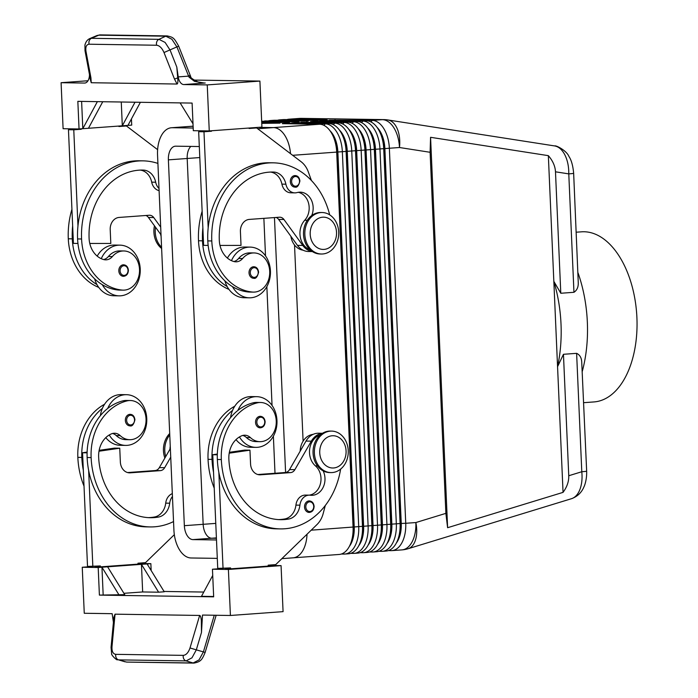 <?xml version="1.0" encoding="UTF-8"?>
<svg xmlns="http://www.w3.org/2000/svg" width="698" height="698" viewBox="0 0 698 698"><rect width="100%" height="100%" fill="white"/><g stroke="black" fill="none" stroke-linecap="round" stroke-linejoin="round"><path stroke-width="1.05" d="M309.153 512.437A5.758 4.712 -89.1 0 1 304.537 507.018A5.758 4.712 -89.1 0 1 306.527 501.984A5.758 4.712 -89.1 0 1 309.327 500.911C312.093 501.199 313.681 503.005 314.109 506.347C313.891 510.107 312.242 512.14 309.153 512.437M260.171 427.839A5.758 4.712 -89.1 0 1 255.555 422.421A5.758 4.712 -89.1 0 1 257.545 417.387A5.758 4.712 -89.1 0 1 260.345 416.313C263.111 416.593 264.708 418.407 265.135 421.749C264.917 425.51 263.259 427.534 260.171 427.839M239.449 436.939A25.355 20.713 90.9 0 0 255.896 447.366A25.355 20.713 90.9 0 0 257.379 447.322A25.355 20.713 90.9 0 0 276.993 421.418A25.355 20.713 90.9 0 0 256.655 396.665A25.355 20.713 90.9 0 0 255.171 396.708A25.355 20.713 90.9 0 0 237.905 410.424A54.523 44.55 -89.1 0 1 253.156 402.825A19.596 16.01 -89.1 0 1 256.567 402.423L260.555 402.484A19.596 16.01 -89.1 0 1 276.207 420.222A19.596 16.01 -89.1 0 1 263.382 441.267A19.596 16.01 -89.1 0 1 259.961 441.668A19.596 16.01 -89.1 0 1 250.416 437.602A11.526 9.414 90.9 0 0 244.797 435.203A11.526 9.414 90.9 0 0 241.587 435.849A23.051 18.837 90.9 0 0 228.857 458.987A64.539 52.734 90.9 0 0 280.544 519.678A64.539 52.734 90.9 0 0 288.623 519.042A16.133 13.183 90.9 0 0 299.913 505.178A11.526 9.414 -89.1 0 1 309.415 495.152A11.526 9.414 -89.1 0 1 310.313 495.222A16.133 13.183 90.9 0 0 311.57 495.318A16.133 13.183 90.9 0 0 323.209 487.204A16.133 13.183 90.9 0 0 323.148 470.853M256.655 396.665L251.341 396.586A25.355 20.713 90.9 0 0 249.858 396.63A25.355 20.713 90.9 0 0 232.591 410.345A25.355 20.713 -89.1 0 0 230.567 417.631M236.011 439.6A25.355 20.713 90.9 0 0 250.573 447.287L255.896 447.366M259.961 441.668L255.983 441.607A19.596 16.01 -89.1 0 1 246.429 437.541A11.526 9.414 90.9 0 0 242.799 435.439M313.114 434.374A17.284 14.126 90.9 0 0 300.192 451.152M127.341 415.415A5.758 4.712 -89.1 0 1 130.142 414.342C132.829 414.464 134.426 416.278 134.923 419.777C133.78 424.489 132.123 426.522 129.968 425.867A5.758 4.712 -89.1 0 1 125.352 420.449A5.758 4.712 -89.1 0 1 127.341 415.415M109.246 434.967A25.355 20.713 90.9 0 0 125.684 445.403A25.355 20.713 90.9 0 0 127.176 445.359A25.355 20.713 90.9 0 0 146.781 419.446A25.355 20.713 90.9 0 0 126.451 394.693L121.138 394.614A25.355 20.713 90.9 0 0 119.646 394.658A25.355 20.713 90.9 0 0 102.388 408.374A25.355 20.713 -89.1 0 0 100.355 415.668M126.451 394.693A25.355 20.713 90.9 0 0 124.959 394.736A25.355 20.713 90.9 0 0 107.701 408.452A54.523 44.55 -89.1 0 1 122.953 400.853A19.596 16.01 -89.1 0 1 126.364 400.46L130.352 400.521A19.596 16.01 90.9 0 0 126.94 400.914A54.523 44.55 90.9 0 0 91.124 457.565A73.761 60.272 90.9 0 0 150.175 526.929A73.761 60.272 90.9 0 0 173.549 521.563M169.98 449.18A17.284 14.126 -89.1 0 1 170.26 446.292M172.45 496.514A11.526 9.414 90.9 0 0 169.701 503.206A16.133 13.183 -89.1 0 1 158.42 517.07A64.539 52.734 -89.1 0 1 150.332 517.715A64.539 52.734 -89.1 0 1 98.645 457.015A23.051 18.837 -89.1 0 1 111.383 433.877A11.526 9.414 -89.1 0 1 114.594 433.24A11.526 9.414 -89.1 0 1 120.213 435.631A19.596 16.01 90.9 0 0 129.758 439.696A19.596 16.01 90.9 0 0 133.17 439.304A19.596 16.01 90.9 0 0 146.004 418.25A19.596 16.01 90.9 0 0 130.352 400.521M129.758 439.696L125.771 439.635A19.596 16.01 -89.1 0 1 116.226 435.569A11.526 9.414 90.9 0 0 112.596 433.467M576.618 353.336L581.792 471.743A11.526 0.48 177.5 0 0 586.495 471.237A11.526 0.48 177.5 0 0 586.66 471.15L581.731 362.14C581.547 357.804 579.846 354.863 576.618 353.336L563.452 354.296L557.562 366.686L553.837 281.338L560.791 293.256L573.957 292.296C577.028 290.255 578.459 286.983 578.249 282.463L573.651 173.279A11.526 0.48 -2.5 0 0 573.651 173.27C572.945 165.635 571.383 160.043 568.957 156.5C566.68 150.628 555.957 145.088 554.648 145.934C558.513 146.615 561.794 149.355 564.49 154.145C567.43 159.668 568.861 166.255 568.783 173.881A11.526 0.48 -2.5 0 0 573.486 173.366A11.526 0.48 -2.5 0 0 573.651 173.287M563.452 354.296L568.757 475.739L581.792 471.743C582.525 479.308 581.67 485.782 579.2 491.174C577.263 495.161 574.724 497.665 571.575 498.677L408.007 548.759A27.658 15.417 73 0 0 414.978 541.447A27.658 15.417 73 0 0 415.86 522.549L405.739 523.282L389.362 148.255A27.658 15.906 -94.2 0 0 383.839 128.659A27.658 15.906 -94.2 0 0 372.217 120.405L329.369 120.248L366.572 120.815A27.658 15.906 85.8 0 1 377.496 127.987A27.658 15.906 85.8 0 1 378.194 129.069A27.658 15.906 85.8 0 1 383.717 148.665L400.094 523.701A27.658 15.906 85.8 0 1 396.726 542.267A27.658 15.906 85.8 0 1 396.281 543.149A27.658 15.906 85.8 0 1 386.16 551.045L382.399 551.315A27.658 15.906 -94.2 0 0 392.512 543.419A27.658 15.906 -94.2 0 0 396.333 523.971L379.956 148.936A27.658 15.906 -94.2 0 0 374.433 129.348A27.658 15.906 -94.2 0 0 362.812 121.086L325.608 120.527L319.963 120.937L357.167 121.496A27.658 15.906 85.8 0 1 368.09 128.676A27.658 15.906 85.8 0 1 368.797 129.758A27.658 15.906 85.8 0 1 374.32 149.355L390.688 524.381A27.658 15.906 85.8 0 1 387.329 542.957A27.658 15.906 85.8 0 1 386.875 543.838A27.658 15.906 85.8 0 1 376.754 551.725L372.994 552.005A27.658 15.906 -94.2 0 0 383.115 544.108A27.658 15.906 -94.2 0 0 386.928 524.652L370.551 149.625A27.658 15.906 -94.2 0 0 365.028 130.029A27.658 15.906 -94.2 0 0 353.406 121.775L316.203 121.208L310.558 121.627L347.761 122.185A27.658 15.906 85.8 0 1 358.685 129.357A27.658 15.906 85.8 0 1 359.391 130.439A27.658 15.906 85.8 0 1 364.914 150.035L381.283 525.071A27.658 15.906 85.8 0 1 377.923 543.637A27.658 15.906 85.8 0 1 377.47 544.519A27.658 15.906 85.8 0 1 367.349 552.415L363.588 552.685A27.658 15.906 -94.2 0 0 373.709 544.798A27.658 15.906 -94.2 0 0 377.522 525.341L361.154 150.314A27.658 15.906 -94.2 0 0 355.631 130.718A27.658 15.906 -94.2 0 0 344.001 122.455L301.152 122.307L338.356 122.874A27.658 15.906 85.8 0 1 349.279 130.046A27.658 15.906 85.8 0 1 349.986 131.128A27.658 15.906 85.8 0 1 355.509 150.724L371.886 525.751A27.658 15.906 85.8 0 1 368.518 544.327A27.658 15.906 85.8 0 1 368.064 545.208A27.658 15.906 85.8 0 1 357.952 553.095L354.183 553.374A27.658 15.906 -94.2 0 0 364.304 545.478A27.658 15.906 -94.2 0 0 368.116 526.03L351.748 150.995A27.658 15.906 -94.2 0 0 346.225 131.399A27.658 15.906 -94.2 0 0 334.595 123.145L297.392 122.586L291.755 122.996L328.95 123.555A27.658 15.906 85.8 0 1 339.874 130.727A27.658 15.906 85.8 0 1 340.58 131.817A27.658 15.906 85.8 0 1 346.103 151.405L362.48 526.44A27.658 15.906 85.8 0 1 359.112 545.007A27.658 15.906 85.8 0 1 358.659 545.888A27.658 15.906 85.8 0 1 348.546 553.784L344.786 554.055A27.658 15.906 -94.2 0 0 354.898 546.168A27.658 15.906 -94.2 0 0 358.72 526.711L342.343 151.684A27.658 15.906 -94.2 0 0 336.82 132.088A27.658 15.906 -94.2 0 0 325.189 123.834L287.986 123.267L282.35 123.677L319.553 124.244A27.658 15.906 85.8 0 1 330.477 131.416A27.658 15.906 85.8 0 1 331.175 132.498A27.658 15.906 85.8 0 1 336.698 152.094L353.075 527.121A27.658 15.906 85.8 0 1 349.707 545.696A27.658 15.906 85.8 0 1 349.253 546.578A27.658 15.906 85.8 0 1 339.141 554.465L293.361 557.807M568.757 475.739C568.949 481.384 567.046 486.925 563.05 492.369L447.61 527.705L445.874 513.362L430.108 152.286L430.57 137.305L548.349 155.654C552.807 160.784 555.18 166.176 555.486 171.813L560.791 293.256M265.388 120.937L264.577 120.963A27.658 15.906 85.8 0 1 265.388 120.937L308.228 121.094L271.025 120.527A27.658 15.906 -94.2 0 0 270.222 120.553A27.658 15.906 -94.2 0 0 268.041 120.981M270.222 120.553L273.982 120.274A27.658 15.906 85.8 0 1 274.794 120.257L317.634 120.405L280.43 119.847A27.658 15.906 -94.2 0 0 279.628 119.864A27.658 15.906 -94.2 0 0 277.446 120.292M279.628 119.864L283.388 119.594A27.658 15.906 85.8 0 1 284.191 119.567L321.394 120.135L327.039 119.724L289.836 119.157A27.658 15.906 -94.2 0 0 289.033 119.184A27.658 15.906 -94.2 0 0 286.843 119.611M349.305 546.482A24.43 14.047 -94.2 0 0 350.85 544.056A24.43 14.047 -94.2 0 0 354.226 526.877L337.849 151.841A24.43 14.047 -94.2 0 0 332.972 134.54A24.43 14.047 -94.2 0 0 329.962 130.692M341.322 554.038L343.974 554.081A27.658 15.906 -94.2 0 0 344.786 554.055M330.477 131.416L331.969 133.606A24.43 14.047 85.8 0 1 332.597 134.566A24.43 14.047 85.8 0 1 337.474 151.876L353.842 526.903A24.43 14.047 85.8 0 1 350.876 543.306L349.707 545.696M388.341 550.617L391.002 550.652A27.658 15.906 -94.2 0 0 391.805 550.635A27.658 15.906 -94.2 0 0 401.917 542.739A27.658 15.906 -94.2 0 0 405.739 523.282L401.245 523.448L384.868 148.421A24.43 14.047 -94.2 0 0 379.991 131.111A24.43 14.047 -94.2 0 0 376.981 127.263M358.711 545.801A24.43 14.047 -94.2 0 0 360.255 543.376A24.43 14.047 -94.2 0 0 363.623 526.187L347.255 151.161A24.43 14.047 -94.2 0 0 342.378 133.85A24.43 14.047 -94.2 0 0 339.368 130.002M350.728 553.357L353.38 553.392A27.658 15.906 -94.2 0 0 354.183 553.374M339.874 130.727L341.374 132.925A24.43 14.047 85.8 0 1 342.003 133.876A24.43 14.047 85.8 0 1 346.88 151.187L363.248 526.222A24.43 14.047 85.8 0 1 360.281 542.625L359.112 545.007M368.116 545.112A24.43 14.047 -94.2 0 0 369.661 542.686A24.43 14.047 -94.2 0 0 373.029 525.507L356.661 150.471A24.43 14.047 -94.2 0 0 351.775 133.17A24.43 14.047 -94.2 0 0 348.764 129.322M360.133 552.668L362.786 552.711A27.658 15.906 -94.2 0 0 363.588 552.685M349.279 130.046L350.78 132.236A24.43 14.047 85.8 0 1 351.399 133.196A24.43 14.047 85.8 0 1 356.277 150.498L372.653 525.533A24.43 14.047 85.8 0 1 369.678 541.936L368.518 544.327M377.522 544.431A24.43 14.047 -94.2 0 0 379.066 542.006A24.43 14.047 -94.2 0 0 382.434 524.817L366.057 149.791A24.43 14.047 -94.2 0 0 361.18 132.48A24.43 14.047 -94.2 0 0 358.17 128.633M369.539 551.987L372.191 552.022A27.658 15.906 -94.2 0 0 372.994 552.005M358.685 129.357L360.185 131.547A24.43 14.047 85.8 0 1 360.805 132.507A24.43 14.047 85.8 0 1 365.682 149.817L382.059 524.844A24.43 14.047 85.8 0 1 379.084 541.255L377.923 543.637M386.919 543.742A24.43 14.047 -94.2 0 0 388.463 541.316A24.43 14.047 -94.2 0 0 391.84 524.137L375.463 149.102A24.43 14.047 -94.2 0 0 370.586 131.8A24.43 14.047 -94.2 0 0 367.576 127.952M378.944 551.298L381.597 551.341A27.658 15.906 -94.2 0 0 382.399 551.315M368.09 128.676L369.591 130.866A24.43 14.047 85.8 0 1 370.21 131.826A24.43 14.047 85.8 0 1 375.088 149.128L391.465 524.163A24.43 14.047 85.8 0 1 388.489 540.566L387.329 542.957M396.324 543.053A24.43 14.047 -94.2 0 0 397.869 540.636A24.43 14.047 -94.2 0 0 401.245 523.448L400.87 523.474A24.43 14.047 85.8 0 1 397.895 539.877L396.726 542.267M377.496 127.987L378.997 130.177A24.43 14.047 85.8 0 1 379.616 131.137A24.43 14.047 85.8 0 1 384.493 148.447L400.87 523.474L311.203 530.175M161.622 248.462A20.748 16.953 -89.1 0 1 153.909 232.225A20.748 16.953 -89.1 0 1 154.459 225.768M161.57 247.275A20.748 16.953 -89.1 0 1 155.244 232.242A20.748 16.953 -89.1 0 1 155.523 227.234M169.701 433.537A20.748 16.953 90.9 0 0 163.454 450.795A20.748 16.953 90.9 0 0 164.868 458.045M169.762 434.959A20.748 16.953 90.9 0 0 164.78 450.821A20.748 16.953 90.9 0 0 165.714 456.579M304.843 234.502A20.748 16.953 -89.1 0 1 322.092 212.524A20.748 16.953 -89.1 0 1 338.704 232.033A20.748 16.953 -89.1 0 1 321.455 254.011A20.748 16.953 -89.1 0 1 304.843 234.502M310.2 234.258A16.133 13.183 -89.1 0 1 322.668 217.191A16.133 13.183 -89.1 0 1 336.532 232.338A16.133 13.183 -89.1 0 1 324.073 249.395A16.133 13.183 -89.1 0 1 310.2 234.258M320.792 253.985A20.748 16.953 -89.1 0 1 320.129 253.993A20.748 16.953 -89.1 0 1 303.517 234.484A20.748 16.953 -89.1 0 1 320.766 212.506L322.083 212.524M348.241 450.611A20.748 16.953 90.9 0 0 331.629 431.102A20.748 16.953 90.9 0 0 314.388 453.081A20.748 16.953 90.9 0 0 331 472.59A20.748 16.953 90.9 0 0 348.241 450.611M346.077 450.908A16.133 13.183 90.9 0 0 332.204 435.761A16.133 13.183 90.9 0 0 319.745 452.828A16.133 13.183 90.9 0 0 333.618 467.974A16.133 13.183 90.9 0 0 346.077 450.908M331.629 431.102L330.302 431.085A20.748 16.953 90.9 0 0 313.062 453.063A20.748 16.953 90.9 0 0 329.674 472.572L331 472.59M159.004 188.469A11.526 9.414 -89.1 0 1 155.689 182.222A16.133 13.183 90.9 0 0 143.264 170.085A64.539 52.734 90.9 0 0 142.741 170.068A64.539 52.734 90.9 0 0 89.1 238.446A23.051 18.837 90.9 0 0 103.775 259.586A11.526 9.414 90.9 0 0 105.668 259.848A11.526 9.414 90.9 0 0 112.387 256.559A19.596 16.01 -89.1 0 1 123.816 250.966A19.596 16.01 -89.1 0 1 124.951 251.027A19.596 16.01 -89.1 0 1 139.513 271.487A19.596 16.01 -89.1 0 1 123.232 290.141A19.596 16.01 -89.1 0 1 122.098 290.08A54.523 44.55 -89.1 0 1 81.579 238.986A73.761 60.272 -89.1 0 1 142.881 160.854A73.761 60.272 -89.1 0 1 157.905 163.419M101.262 258.688A25.355 20.713 -89.1 0 1 118.433 245.181A25.355 20.713 -89.1 0 1 119.925 245.146A25.355 20.713 -89.1 0 1 140.254 269.899A25.355 20.713 -89.1 0 1 120.641 295.804A25.355 20.713 -89.1 0 1 119.157 295.847A25.355 20.713 -89.1 0 1 102.301 284.679A54.523 44.55 90.9 0 0 118.11 290.019A19.596 16.01 90.9 0 0 119.245 290.08L123.232 290.141M97.197 256.105A25.355 20.713 -89.1 0 1 113.12 245.103A25.355 20.713 -89.1 0 1 114.603 245.059L119.925 245.146M119.157 295.847L113.844 295.769A25.355 20.713 -89.1 0 1 96.978 284.601A25.355 20.713 -89.1 0 1 94.64 278.842M118.826 270.894A5.758 4.712 -89.1 0 1 123.607 264.795C126.373 265.074 127.97 266.889 128.397 270.231C128.179 273.982 126.521 276.015 123.441 276.321A5.758 4.712 -89.1 0 1 121.234 275.605A5.758 4.712 -89.1 0 1 118.826 270.894M298.229 192.316A16.133 13.183 -89.1 0 1 308.682 203.729A16.133 13.183 -89.1 0 1 304.721 220.263A17.284 14.126 90.9 0 0 300.28 237.032A17.284 14.126 90.9 0 0 310.121 249.779M329.683 214.862A73.761 60.272 90.9 0 0 273.11 162.826A73.761 60.272 90.9 0 0 211.791 240.958A54.523 44.55 90.9 0 0 252.301 292.043A19.596 16.01 90.9 0 0 253.435 292.113A19.596 16.01 90.9 0 0 269.716 273.459A19.596 16.01 90.9 0 0 255.163 252.999A19.596 16.01 90.9 0 0 254.028 252.938A19.596 16.01 90.9 0 0 242.599 258.53A11.526 9.414 -89.1 0 1 235.872 261.82A11.526 9.414 -89.1 0 1 233.978 261.558A23.051 18.837 -89.1 0 1 219.312 240.409A64.539 52.734 -89.1 0 1 272.953 172.04A64.539 52.734 -89.1 0 1 273.476 172.048A16.133 13.183 -89.1 0 1 285.892 184.193A11.526 9.414 90.9 0 0 294.861 192.866A11.526 9.414 90.9 0 0 297.095 192.569A16.133 13.183 -89.1 0 1 300.227 192.159A16.133 13.183 -89.1 0 1 311.736 215.516M231.474 260.651A25.355 20.713 -89.1 0 1 248.645 247.153A25.355 20.713 -89.1 0 1 250.128 247.109A25.355 20.713 -89.1 0 1 270.458 271.862A25.355 20.713 -89.1 0 1 250.852 297.776A25.355 20.713 -89.1 0 1 249.361 297.819A25.355 20.713 -89.1 0 1 232.504 286.651A54.523 44.55 90.9 0 0 248.322 291.991A19.596 16.01 90.9 0 0 249.448 292.052L253.435 292.113M227.4 258.077A25.355 20.713 -89.1 0 1 243.323 247.075A25.355 20.713 -89.1 0 1 244.815 247.031L250.128 247.109M251.446 277.577A5.758 4.712 -89.1 0 1 249.029 272.866A5.758 4.712 -89.1 0 1 253.819 266.758C256.506 266.88 258.103 268.695 258.6 272.194C257.457 276.905 255.8 278.938 253.644 278.284A5.758 4.712 -89.1 0 1 251.446 277.577M292.741 186.392A5.758 4.712 -89.1 0 1 290.333 181.689A5.758 4.712 -89.1 0 1 295.123 175.582C297.81 175.704 299.407 177.519 299.904 181.018C298.761 185.729 297.104 187.753 294.949 187.108A5.758 4.712 -89.1 0 1 292.741 186.392M89.492 74.66L89.44 75.55A9.222 5.305 85.8 0 1 87.861 80.959A9.222 5.305 85.8 0 1 84.807 83.053A9.222 5.305 85.8 0 1 84.545 83.062L61.092 82.704L63.099 128.72L79.049 128.964L77.844 101.35L192.107 103.077L193.311 130.692L209.252 130.927L207.245 84.912L183.801 84.563A9.222 5.305 85.8 0 1 180.293 82.364A9.222 5.305 85.8 0 1 178.234 76.893L176.795 67.043L177.711 77.923C178.077 81.631 177.859 83.673 177.074 84.03L91.229 82.73L90.199 78.97M85.008 50.622L84.938 45.03C85.767 41.836 87.355 39.707 89.693 38.626L91.421 38.311A4.607 3.769 90.9 0 0 89.274 40.693A4.607 3.769 90.9 0 0 89.126 44.218L156.657 45.239A4.607 3.769 -89.1 0 1 156.806 41.714A4.607 3.769 -89.1 0 1 158.943 39.332L91.421 38.311L98.784 35.179L97.066 35.493L100.111 34.909A4.607 3.769 90.9 0 0 98.784 35.179L165.775 36.191L171.926 39.28L176.969 47.045L189.01 77.129L194.454 81.326L204.095 83.01M176.795 67.043L170.138 50.195L165.103 42.43L158.943 39.332L165.775 36.191A4.607 3.769 -89.1 0 1 167.101 35.912C173.357 37.282 173.898 37.64 178.671 46.12L178.662 46.112M178.234 76.893L188.46 76.143L190.17 75.218L178.671 46.12L164.004 52.533L174.483 79.057L177.711 77.923M100.119 34.9L167.11 35.912A4.607 3.769 -89.1 0 1 167.337 35.921M214.269 615.235L203.38 651.941L199.026 659.915L193.145 662.978L126.94 662.079A4.607 3.769 -89.1 0 1 126.94 662.088A4.607 3.769 -89.1 0 1 126.146 661.966L118.555 659.872L186.087 660.893A4.607 3.769 -89.1 0 1 183.749 658.842A4.607 3.769 -89.1 0 1 183.295 655.361L115.772 654.34A4.607 3.769 90.9 0 0 116.217 657.821A4.607 3.769 90.9 0 0 118.555 659.872L125.047 661.817M194.14 663.1A4.607 3.769 -89.1 0 1 193.948 663.1A4.607 3.769 -89.1 0 1 193.931 663.1A4.607 3.769 -89.1 0 1 193.145 662.978L186.087 660.893L191.967 657.83L196.321 649.855L190.004 647.962C188.416 652.578 186.183 655.047 183.295 655.361M115.772 654.34C113.024 653.939 111.759 651.426 111.985 646.784A4.607 1.195 -174.6 0 0 111.052 647.395L113.905 617.18L115.057 614.17L199.654 615.444C200.413 615.54 200.98 617.224 201.347 620.496L201.478 632.458L202.507 615.06L230.41 615.479L283.074 611.64L281.067 565.624L228.403 569.463L230.41 615.479M583.668 402.685L593.946 401.935A85.287 49.035 -94.2 0 0 636.908 317.625A85.287 49.035 -94.2 0 0 581.547 231.823L576.225 232.207M190.842 146.406A13.829 7.948 -94.2 0 0 187.186 158.49L203.162 524.311A13.829 7.948 -94.2 0 0 211.738 538.237L216.415 538.306M216.493 539.964L192.927 539.606A13.829 7.948 85.8 0 1 184.351 525.681L168.384 159.859L187.186 158.49L203.162 524.311L215.769 523.395M193.119 126.382L191.095 126.347A27.658 15.906 -94.2 0 0 190.284 126.373L171.481 127.743A27.658 15.906 85.8 0 1 172.284 127.717L193.198 128.039M290.508 153.665A27.658 15.906 -94.2 0 0 273.476 127.594L258.199 127.368M281.87 558.644L293.064 557.833A27.658 15.906 -94.2 0 0 307.015 534.24M303.098 441.162L294.53 245.007M168.384 159.859A13.829 7.948 85.8 0 1 175.346 146.187A13.829 7.948 85.8 0 1 175.748 146.179L199.314 146.536M263.87 218.343L265.51 255.896M266.854 286.634L272.046 405.451M273.38 436.189L275.003 473.27M217.296 558.374L191.069 557.981A27.658 15.906 85.8 0 1 173.915 530.131L157.547 155.087A27.658 15.906 85.8 0 1 171.481 127.743M274.462 217.575L285.595 472.485M582.298 371.31A103.723 59.644 -94.2 0 0 578.005 272.813M548.349 155.654L553.837 281.338A103.723 59.644 85.8 0 1 557.562 366.686L563.05 492.369M90.208 79.206L89.946 77.059A4.607 1.553 -10.6 0 0 89.946 77.068A4.607 1.553 -10.6 0 0 90.932 77.792L85.985 51.355C85.365 46.897 86.412 44.524 89.126 44.218M189.01 77.129L190.702 76.457L190.17 75.218M92.703 566.497L82.251 567.256L84.257 613.272L112.16 613.69L113.416 622.319M207.245 84.912L259.909 81.081L261.916 127.097L209.252 130.927M193.974 80.078L259.909 81.081M61.092 82.704L88 80.741M222.906 568.46L212.454 569.228L213.667 596.834L99.395 595.106L98.191 567.5L141.45 564.342L158.603 592.192L142.662 591.956L123.921 593.317M213.649 596.502L201.478 596.319L212.733 575.431M107.597 566.811L124.75 594.661L99.395 595.106M142.662 591.956L141.45 564.342L147.095 563.932L164.248 591.782L158.603 592.192M164.039 591.45L203.781 592.052M119.105 595.071L101.952 567.221L103.164 594.836M147.095 563.932L150.855 563.661L151.161 570.528M268.198 565.432L281.067 565.624M137.986 563.461L150.855 563.661M212.454 569.228L228.403 569.463M225.28 568.303L225.297 568.757L230.61 568.835L268.224 566.095L268.189 565.171L275.71 564.63L316.901 524.643A23.051 18.837 90.9 0 0 323.183 513.545L325.285 505.526M82.251 567.256L98.191 567.5M95.068 566.331L95.085 566.785L100.399 566.863L138.021 564.124L137.977 563.207L145.498 562.658L174.334 534.668M102.388 408.374A54.523 44.55 -89.1 0 0 81.823 457.426A73.761 60.272 -89.1 0 0 83.332 470.321L87.52 566.418L100.364 565.947L100.399 566.863M234.781 406.219A54.523 44.55 90.9 0 0 208.048 459.336L212.026 459.397A73.761 60.272 -89.1 0 0 213.536 472.293L217.732 568.381L230.567 567.919L230.61 568.835M180.128 102.903L193.014 123.816M135.011 102.213L122.307 125.806L88.454 128.275L102.746 101.734M121.269 102.013L122.307 125.806L127.952 125.396L140.385 102.301M97.371 101.646L82.809 128.685L81.614 101.411M88.454 128.275L79.049 128.964M131.442 118.913L131.713 125.125L127.952 125.396M249.099 128.031L249.116 128.484L256.646 127.935L301.056 161.683A23.051 18.837 -89.1 0 1 308.263 171.795L311.439 180.538M273.093 162.817L269.105 162.765A73.761 60.272 90.9 0 0 208.179 227.862L203.982 131.774L211.503 131.224L211.485 130.77M211.503 131.224L206.18 130.884M77.949 243.454L73.421 243.384L68.456 129.723L75.969 128.921M118.896 126.059L118.913 126.513L126.434 125.963L157.617 149.66M208.152 245.417L203.624 245.347L198.668 131.695L206.189 131.145M312.399 251.568L308.472 251.507A18.436 15.068 -89.1 0 1 297.461 245.364L278.633 219.425A6.919 5.654 90.9 0 0 276.155 217.453M312.25 251.472A18.436 15.068 -89.1 0 1 302.775 245.443L283.946 219.504A6.919 5.654 90.9 0 0 279.819 217.2A6.919 5.654 90.9 0 0 279.409 217.218L249.317 219.408A11.526 9.414 90.9 0 0 240.417 231.596L241.019 245.399L219.992 245.426M203.982 131.774L198.668 131.695M256.646 127.935L251.463 127.856M270.536 172.074A16.133 13.183 -89.1 0 1 281.905 184.132A11.526 9.414 90.9 0 0 290.874 192.805L294.861 192.866M202.865 227.784A73.761 60.272 90.9 0 0 202.49 240.819A54.523 44.55 90.9 0 0 227.19 286.573A25.355 20.713 -89.1 0 1 224.852 280.814M249.361 297.819L244.047 297.732A25.355 20.713 -89.1 0 1 227.19 286.573M254.028 252.938L250.041 252.877A19.596 16.01 90.9 0 0 238.611 258.469A11.526 9.414 -89.1 0 1 233.882 261.532M208.179 227.862A73.761 60.272 90.9 0 0 207.803 240.897A54.523 44.55 90.9 0 0 232.504 286.651M228.961 289.365A54.523 44.55 -89.1 0 1 198.502 240.758A73.761 60.272 -89.1 0 1 202.141 211.267M303.054 250.181A17.284 14.126 -89.1 0 1 290.883 236.308M161.029 234.816L148.421 217.462A6.919 5.654 90.9 0 0 145.943 215.481M142.881 160.854L138.893 160.793A73.761 60.272 90.9 0 0 77.967 225.899L73.77 129.802L81.3 129.252L81.273 128.798M160.688 227.112L153.734 217.54A6.919 5.654 90.9 0 0 149.608 215.237A6.919 5.654 90.9 0 0 149.198 215.246L119.105 217.436A11.526 9.414 90.9 0 0 110.205 229.625L110.808 243.436L89.78 243.454M68.456 129.723L73.77 129.802M75.977 129.174L81.3 129.252M121.26 125.884L126.434 125.963M140.333 170.103A16.133 13.183 -89.1 0 1 151.702 182.161A11.526 9.414 90.9 0 0 159.1 190.65M72.653 225.82A73.761 60.272 90.9 0 0 72.278 238.847A54.523 44.55 90.9 0 0 96.978 284.601M123.816 250.966L119.838 250.905A19.596 16.01 90.9 0 0 108.408 256.498A11.526 9.414 -89.1 0 1 103.679 259.56M71.929 209.304A73.761 60.272 90.9 0 0 68.291 238.786A54.523 44.55 90.9 0 0 98.758 287.401M160.68 234.336A17.284 14.126 90.9 0 0 161.09 236.36M77.967 225.899A73.761 60.272 90.9 0 0 77.591 238.925A54.523 44.55 90.9 0 0 102.301 284.679M334.656 120.335L335.014 119.838M325.251 121.016L325.608 120.527M315.845 121.705L316.203 121.208M306.439 122.386L306.797 121.897M297.034 123.075L297.392 122.586M261.68 121.714L298.823 121.775L261.663 121.216M261.715 122.543L289.426 122.464L261.698 122.045M261.759 123.372L280.02 123.145L261.733 122.874M287.628 123.755L287.986 123.267M447.61 527.705L430.57 137.305M150.192 526.929L146.205 526.868A73.761 60.272 -89.1 0 1 88.646 470.4A73.761 60.272 -89.1 0 1 87.137 457.504A54.523 44.55 -89.1 0 1 107.701 408.452M148.342 517.637A64.539 52.734 90.9 0 0 154.433 517.009A16.133 13.183 90.9 0 0 165.714 503.145A11.526 9.414 -89.1 0 1 172.327 493.634M83.332 470.321L82.565 452.758L87.119 452.095M84.022 486.14A73.761 60.272 -89.1 0 1 77.836 457.365A54.523 44.55 -89.1 0 1 104.569 404.255M105.799 437.629A25.355 20.713 90.9 0 0 120.37 445.315L125.684 445.403M170.356 448.535L159.345 467.616A6.919 5.654 -89.1 0 1 155.035 470.557L127.586 472.555M170.731 457.173L164.658 467.695A6.919 5.654 -89.1 0 1 160.348 470.635L130.256 472.825A11.526 9.414 -89.1 0 1 129.584 472.851A11.526 9.414 -89.1 0 1 120.353 462.006L119.751 448.203L114.437 448.125L99.151 450.341M82.565 452.758L87.093 452.828M88.646 470.4L92.843 566.497M119.751 448.203L98.994 451.222M213.536 472.293L212.768 454.721L217.331 454.058M212.026 459.397A54.523 44.55 -89.1 0 1 232.591 410.345M208.048 459.336A73.761 60.272 90.9 0 0 214.225 488.103M340.624 469.108A73.761 60.272 -89.1 0 1 280.404 528.901A73.761 60.272 -89.1 0 1 221.327 459.537A54.523 44.55 -89.1 0 1 257.143 402.886A19.596 16.01 -89.1 0 1 260.555 402.484M280.404 528.901L276.417 528.84A73.761 60.272 -89.1 0 1 218.849 472.372A73.761 60.272 -89.1 0 1 217.348 459.476A54.523 44.55 -89.1 0 1 237.905 410.424M309.231 495.152A16.133 13.183 90.9 0 0 320.583 483.095A16.133 13.183 90.9 0 0 315.444 465.898A17.284 14.126 -89.1 0 1 309.729 448.648A17.284 14.126 -89.1 0 1 320.173 434.994M278.546 519.6A64.539 52.734 90.9 0 0 284.636 518.98A16.133 13.183 90.9 0 0 295.926 505.116A11.526 9.414 -89.1 0 1 305.427 495.091L309.415 495.152M322.354 433.362A18.436 15.068 90.9 0 0 311.317 441.153L294.87 469.667A6.919 5.654 -89.1 0 1 290.56 472.607L260.467 474.797A11.526 9.414 -89.1 0 1 259.787 474.815A11.526 9.414 -89.1 0 1 250.565 463.978L249.954 450.175L244.64 450.097L229.363 452.313M322.502 433.275L318.576 433.214A18.436 15.068 90.9 0 0 306.003 441.075L289.557 469.588A6.919 5.654 -89.1 0 1 285.246 472.52L257.798 474.527M218.849 472.372L223.046 568.469M217.305 454.791L212.768 454.721M249.954 450.175L229.197 453.185M313.716 506.399A4.842 3.952 -89.1 0 1 309.982 511.521A4.842 3.952 -89.1 0 1 305.82 506.975A4.842 3.952 -89.1 0 1 307.486 502.743A4.842 3.952 -89.1 0 1 311.5 502.316A4.842 3.952 -89.1 0 1 313.716 506.399M264.743 421.793A4.842 3.952 -89.1 0 1 261 426.914A4.842 3.952 -89.1 0 1 256.847 422.369A4.842 3.952 -89.1 0 1 258.513 418.146A4.842 3.952 -89.1 0 1 262.518 417.718A4.842 3.952 -89.1 0 1 264.743 421.793M246.429 437.541L250.416 437.602M126.635 420.405A4.842 3.952 -89.1 0 1 128.301 416.174A4.842 3.952 -89.1 0 1 132.315 415.746A4.842 3.952 -89.1 0 1 134.531 419.83A4.842 3.952 -89.1 0 1 130.796 424.942A4.842 3.952 -89.1 0 1 126.635 420.405M120.213 435.631L116.226 435.569M445.874 513.362L415.86 522.549A27.658 15.906 -94.2 0 1 412.038 541.997A27.658 15.906 -94.2 0 1 401.926 549.893L391.805 550.635M289.478 119.646L289.836 119.157L299.957 118.424A27.658 22.598 -89.1 0 1 301.58 118.372L383.961 119.62A27.658 22.598 90.9 0 0 382.329 119.663L372.217 120.405L371.066 121.976M301.58 118.372A27.658 27.658 0 0 0 299.154 118.442A27.658 15.906 -94.2 0 1 299.957 118.424L382.329 119.663A27.658 15.906 -94.2 0 1 393.96 127.926A27.658 15.906 -94.2 0 1 399.483 147.514L430.108 152.286M384.432 119.628A27.658 22.598 90.9 0 0 383.961 119.62A27.658 27.658 0 0 1 387.791 119.943A27.658 15.845 98.9 0 1 396.926 128.048A27.658 15.845 98.9 0 1 399.483 147.514L292.663 155.305M555.486 171.813L568.783 173.881L573.957 292.296M270.667 121.016L274.794 120.257M280.072 120.335L284.191 119.567M343.189 553.226L343.974 554.081M352.595 552.537L353.38 553.392M362 551.848L362.786 552.711M371.406 551.167L372.191 552.022M380.811 550.478L381.597 551.341M390.208 549.797L391.002 550.652M122.098 290.08L118.11 290.019M128.004 270.274A4.842 3.952 90.9 0 0 123.843 265.729A4.842 3.952 90.9 0 0 120.108 270.85A4.842 3.952 90.9 0 0 122.133 274.811A4.842 3.952 90.9 0 0 126.155 274.654A4.842 3.952 90.9 0 0 128.004 270.274M304.721 220.263L307.268 220.298M248.322 291.991L252.301 292.043M252.344 276.774A4.842 3.952 90.9 0 0 256.358 276.617A4.842 3.952 90.9 0 0 258.216 272.246A4.842 3.952 90.9 0 0 254.055 267.7A4.842 3.952 90.9 0 0 250.312 272.822A4.842 3.952 90.9 0 0 252.344 276.774M293.64 185.598A4.842 3.952 90.9 0 0 297.662 185.441A4.842 3.952 90.9 0 0 299.512 181.061A4.842 3.952 90.9 0 0 295.359 176.515A4.842 3.952 90.9 0 0 291.616 181.637A4.842 3.952 90.9 0 0 293.64 185.598M216.162 615.27L205.142 652.412L196.321 649.855L201.478 632.458M85.077 83.018L84.545 83.062M184.351 525.681L203.162 524.311M192.927 539.606L211.738 538.237M172.284 127.717L191.095 126.347M257.71 128.746L273.476 127.594M187.186 158.481L199.794 157.565M211.782 538.237L216.397 537.896M191.147 126.347L193.119 126.207M117.456 659.723C117.22 660.832 110.912 654.96 111.628 653.616L111.061 647.404A4.607 1.195 -174.6 0 0 111.052 647.447M111.985 646.784L115.057 614.17M199.654 615.444L190.004 647.962M89.946 77.068L84.999 50.631A4.607 1.553 -10.6 0 0 85.985 51.355M156.657 45.239C159.58 45.623 162.023 48.057 164.004 52.533M91.229 82.73L90.932 77.792M174.483 79.057L177.074 84.03M183.801 84.563L205.212 83.001M302.775 245.443L297.461 245.364M283.946 219.504L278.633 219.425M207.803 240.897L211.791 240.958M238.611 258.469L242.599 258.53M272.421 172.04L273.476 172.048M281.905 184.132L285.892 184.193M198.502 240.758L202.49 240.819M148.421 217.462L153.734 217.54M72.278 238.847L68.291 238.786M81.579 238.986L77.591 238.925M112.387 256.559L108.408 256.498M143.264 170.085L142.218 170.068M155.689 182.222L151.702 182.161M361.66 122.665L362.812 121.086L366.572 120.815M352.254 123.345L353.406 121.775L357.167 121.496M342.849 124.035L344.001 122.455L347.761 122.185M333.443 124.715L334.595 123.145L338.356 122.874M328.95 123.555L325.189 123.834L324.046 125.404M319.553 124.244L273.52 127.594M91.124 457.565L87.137 457.504M169.701 503.206L165.714 503.145M158.42 517.07L154.433 517.009M126.94 400.914L122.953 400.853M81.823 457.426L77.836 457.365M128.903 472.808L130.256 472.825M155.035 470.557L160.348 470.635M159.345 467.616L164.658 467.695M217.348 459.476L221.327 459.537M315.444 465.898L317.485 465.932M295.926 505.116L299.913 505.178M284.636 518.98L288.623 519.042M253.156 402.825L257.143 402.886M311.317 441.153L306.003 441.075M260.467 474.797L259.115 474.78M290.56 472.607L285.246 472.52M294.87 469.667L289.557 469.588M193.11 126.172L190.58 126.355M97.066 35.493L89.693 38.626M126.957 662.088L193.948 663.1M205.142 652.412C201.992 659.924 200.85 661.721 193.931 663.1M190.702 76.457C190.275 77.574 192.788 79.459 198.249 82.102L204.191 83.01M321.464 254.011L320.129 253.993M299.154 118.442L289.033 119.184M387.791 119.943L554.648 145.934M586.652 471.15C586.992 479.735 584.331 486.375 583.99 486.759C581.652 492.491 577.516 496.461 571.575 498.677M401.926 549.893A27.658 27.658 0 0 0 408.007 548.759"/></g></svg>
